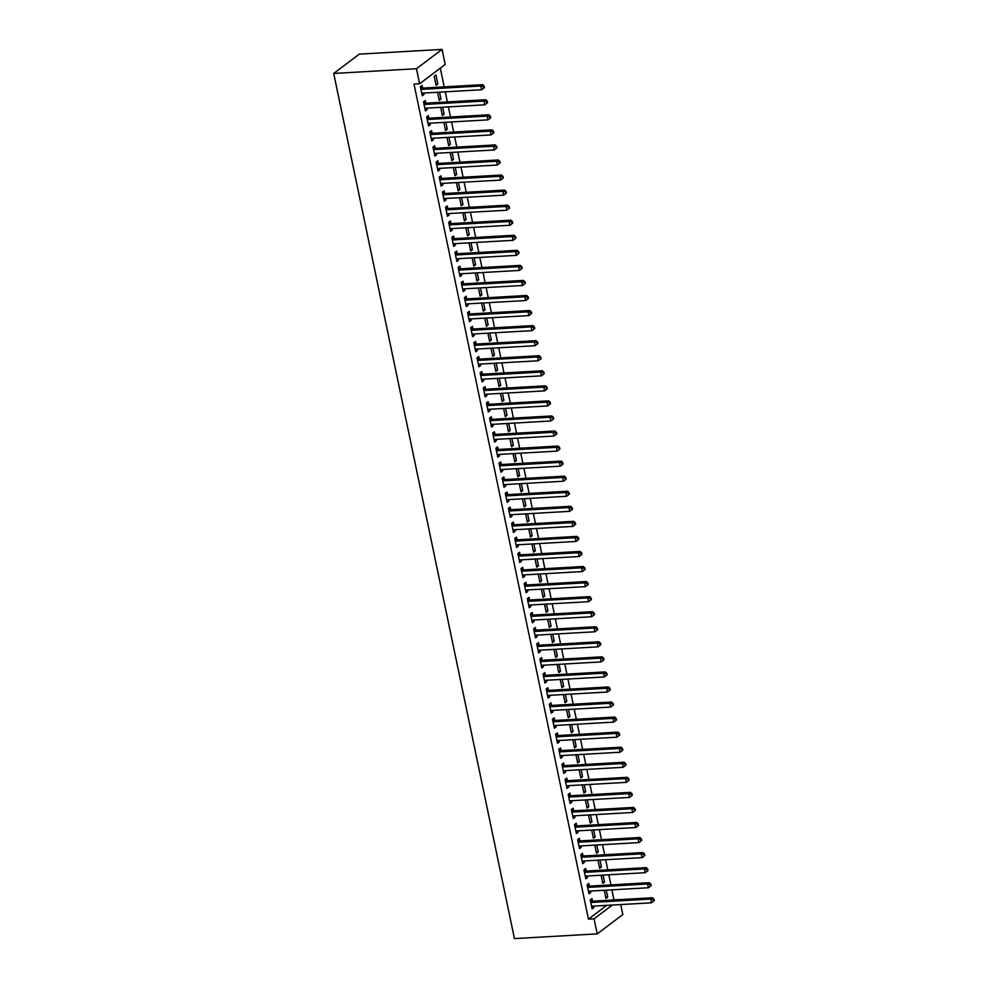 <?xml version="1.0" encoding="UTF-8"?>
<svg xmlns="http://www.w3.org/2000/svg" width="988" height="988" viewBox="0 0 988 988"><rect width="100%" height="100%" fill="white"/><g stroke="black" fill="none" stroke-linecap="round" stroke-linejoin="round"><path stroke-width="1.48" d="M613.881 899.945L611.967 889.842M610.93 884.878L608.83 874.775M607.793 869.823L605.681 859.721M604.644 854.768L602.532 844.666M601.494 839.714L599.383 829.611M598.358 824.659L596.246 814.557M595.208 809.604L593.096 799.502M592.059 794.537L589.947 784.435M588.922 779.483L586.81 769.38M585.773 764.428L583.661 754.326M582.624 749.373L580.512 739.271M579.474 734.319L577.375 724.216M576.337 719.264L574.226 709.162M573.188 704.197L571.076 694.095M570.039 689.142L567.927 679.04M566.902 674.088L564.79 663.985M563.753 659.033L561.641 648.931M560.604 643.978L558.492 633.876M557.467 628.924L555.355 618.821M554.317 613.857L552.206 603.754M551.168 598.802L549.056 588.7M548.019 583.747L545.919 573.645M544.882 568.693L542.77 558.591M541.733 553.638L539.621 543.536M538.584 538.584L536.484 528.481M535.447 523.517L533.335 513.414M532.297 508.462L530.186 498.36M529.148 493.407L527.036 483.305M526.011 478.353L523.899 468.25M522.862 463.298L520.75 453.196M519.713 448.243L517.601 438.141M516.563 433.176L514.464 423.074M513.427 418.122L511.315 408.019M510.277 403.067L508.165 392.965M507.128 388.012L505.029 377.91M503.991 372.958L501.879 362.855M500.842 357.903L498.73 347.801M497.693 342.836L495.581 332.734M494.556 327.781L492.444 317.679M491.406 312.727L489.295 302.624M488.257 297.672L486.145 287.57M485.12 282.617L483.009 272.515M481.971 267.563L479.859 257.46M478.822 252.496L476.71 242.393M475.673 237.441L473.573 227.339M472.536 222.386L470.424 212.284M469.386 207.332L467.275 197.23M466.237 192.277L464.125 182.175M463.1 177.223L460.988 167.12M459.951 162.156L457.839 152.053M456.802 147.101L454.69 136.999M453.665 132.046L451.553 121.944M450.516 116.992L448.404 106.889M447.366 101.937L445.255 91.835M444.217 86.882L440.315 68.16M614.054 899.821L619.686 899.623M620.723 904.576L622.811 914.555L597.209 933.87L594.072 918.815L612.301 905.057M606.694 905.379L588.453 919.136L414.009 84.091L419.616 83.77L445.218 64.455L442.068 49.4L359.299 54.13L333.697 73.445L514.439 938.6L597.209 933.87M603.088 875.109L604.545 882.074L602.816 883.383L601.112 875.22M589.33 885.915L588.811 883.482L587.082 884.779L588.971 893.819L590.701 892.51L590.404 891.065M596.801 844.999L598.246 851.965L596.517 853.262L594.813 845.111M583.031 855.806L582.525 853.36L580.796 854.669L582.685 863.71L584.414 862.4L584.106 860.956M590.503 814.878L591.96 821.843L590.231 823.152L588.527 815.001M576.745 825.684L576.239 823.251L574.51 824.56L576.387 833.588L578.116 832.291L577.819 830.846M584.217 784.768L585.674 791.734L583.933 793.043L582.241 784.88M570.447 795.575L569.94 793.142L568.211 794.438L570.101 803.479L571.83 802.17L571.533 800.725M577.918 754.659L579.376 761.625L577.647 762.921L575.942 754.77M564.16 765.465L563.654 763.02L561.925 764.329L563.815 773.369L565.544 772.06L565.235 770.615M571.632 724.537L573.089 731.503L571.36 732.812L569.656 724.661M557.874 735.344L557.356 732.911L555.626 734.22L557.516 743.248L559.245 741.951L558.949 740.506M565.346 694.428L566.791 701.394L565.062 702.703L563.358 694.539M551.576 705.234L551.069 702.801L549.34 704.098L551.23 713.138L552.959 711.829L552.65 710.384M559.047 664.319L560.505 671.284L558.776 672.581L557.071 664.43M545.29 675.125L544.783 672.68L543.054 673.989L544.931 683.029L546.66 681.72L546.364 680.275M552.761 634.197L554.219 641.163L552.49 642.472L550.785 634.321M539.003 645.003L538.485 642.571L536.756 643.88L538.645 652.907L540.374 651.611L540.078 650.166M546.463 604.088L547.92 611.053L546.191 612.362L544.487 604.199M532.705 614.894L532.199 612.461L530.47 613.758L532.359 622.798L534.088 621.489L533.779 620.044M540.177 573.979L541.634 580.944L539.905 582.241L538.201 574.09M526.419 584.785L525.9 582.34L524.171 583.649L526.061 592.689L527.79 591.38L527.493 589.935M533.891 543.857L535.335 550.822L533.606 552.131L531.902 543.98M520.12 554.663L519.614 552.23L517.885 553.539L519.774 562.567L521.503 561.27L521.207 559.826M527.592 513.748L529.049 520.713L527.32 522.022L525.616 513.859M513.834 524.554L513.328 522.121L511.599 523.418L513.476 532.458L515.217 531.149L514.909 529.704M521.306 483.638L522.763 490.604L521.034 491.901L519.33 483.75M507.548 494.445L507.029 491.999L505.3 493.308L507.19 502.349L508.919 501.04L508.622 499.595M515.007 453.517L516.465 460.482L514.736 461.791L513.031 453.64M501.249 464.323L500.743 461.89L499.014 463.199L500.904 472.227L502.633 470.93L502.324 469.485M508.721 423.407L510.179 430.373L508.45 431.682L506.745 423.519M494.963 434.214L494.457 431.781L492.716 433.077L494.605 442.118L496.334 440.809L496.038 439.364M502.435 393.298L503.88 400.264L502.151 401.56L500.447 393.409M488.665 404.104L488.158 401.659L486.429 402.968L488.319 412.008L490.048 410.699L489.752 409.254M496.137 363.176L497.594 370.142L495.865 371.451L494.161 363.3M482.379 373.983L481.872 371.55L480.143 372.859L482.021 381.887L483.762 380.59L483.453 379.145M489.85 333.067L491.308 340.033L489.579 341.342L487.874 333.178M476.093 343.873L475.574 341.44L473.845 342.737L475.734 351.777L477.463 350.468L477.167 349.023M483.552 302.958L485.009 309.923L483.28 311.22L481.576 303.069M469.794 313.764L469.288 311.319L467.559 312.628L469.448 321.668L471.177 320.359L470.868 318.914M477.266 272.836L478.723 279.802L476.994 281.111L475.29 272.96M463.508 283.642L463.002 281.209L461.26 282.519L463.15 291.546L464.879 290.25L464.582 288.805M470.98 242.727L472.425 249.692L470.696 251.001L468.991 242.838M457.209 253.533L456.703 251.1L454.974 252.397L456.864 261.437L458.593 260.128L458.296 258.683M464.681 212.618L466.138 219.583L464.409 220.88L462.705 212.729M450.923 223.424L450.417 220.979L448.688 222.288L450.577 231.328L452.306 230.019L451.998 228.574M458.395 182.496L459.852 189.461L458.123 190.77L456.419 182.619M444.637 193.302L444.118 190.869L442.389 192.178L444.279 201.206L446.008 199.909L445.712 198.465M452.096 152.387L453.554 159.352L451.825 160.661L450.12 152.498M438.339 163.193L437.832 160.76L436.103 162.057L437.993 171.097L439.722 169.788L439.413 168.343M445.81 122.277L447.268 129.243L445.539 130.54L443.834 122.389M432.052 133.084L431.546 130.638L429.817 131.947L431.694 140.988L433.423 139.679L433.127 138.234M439.524 92.156L440.969 99.121L439.24 100.43L437.536 92.279M425.754 102.974L425.248 100.529L423.519 101.838L425.408 110.866L427.137 109.569L426.841 108.124M422.617 87.907L422.098 85.474L420.369 86.783L422.259 95.811L423.988 94.502L423.691 93.07M435.943 75.039L434.214 76.335L436.103 85.376L437.832 84.066L435.943 75.039M428.903 118.029L428.397 115.584L426.668 116.893L428.557 125.921L430.286 124.624L429.978 123.179M442.661 107.223L444.118 114.188L442.389 115.485L440.685 107.334M435.202 148.138L434.683 145.705L432.954 147.002L434.844 156.042L436.573 154.733L436.276 153.288M448.96 137.332L450.417 144.297L448.688 145.607L446.984 137.443M441.488 178.248L440.981 175.815L439.252 177.124L441.13 186.152L442.859 184.842L442.562 183.41M455.246 167.441L456.703 174.407L454.974 175.716L453.27 167.552M447.774 208.369L447.268 205.924L445.539 207.233L447.428 216.261L449.157 214.964L448.848 213.519M461.544 197.563L462.989 204.528L461.26 205.825L459.556 197.674M454.072 238.479L453.554 236.046L451.825 237.342L453.714 246.383L455.443 245.073L455.147 243.628M467.83 227.672L469.288 234.638L467.559 235.947L465.854 227.783M460.359 268.588L459.852 266.155L458.123 267.464L460.013 276.492L461.742 275.183L461.433 273.75M474.117 257.782L475.574 264.747L473.845 266.056L472.141 257.893M466.645 298.709L466.138 296.264L464.409 297.573L466.299 306.601L468.028 305.304L467.732 303.859M480.415 287.903L481.872 294.869L480.131 296.165L478.427 288.014M472.943 328.819L472.437 326.386L470.708 327.683L472.585 336.723L474.314 335.414L474.018 333.969M486.701 318.013L488.158 324.978L486.429 326.287L484.725 318.124M479.229 358.928L478.723 356.495L476.994 357.804L478.884 366.832L480.613 365.523L480.304 364.09M493 348.122L494.445 355.087L492.716 356.396L491.011 348.233M485.528 389.05L485.009 386.604L483.28 387.914L485.17 396.941L486.899 395.645L486.602 394.2M499.286 378.243L500.743 385.209L499.014 386.506L497.31 378.355M491.814 419.159L491.308 416.726L489.579 418.023L491.468 427.063L493.197 425.754L492.889 424.309M505.572 408.353L507.029 415.318L505.3 416.627L503.596 408.464M498.1 449.268L497.594 446.835L495.865 448.144L497.754 457.172L499.483 455.863L499.187 454.431M511.87 438.462L513.328 445.427L511.586 446.737L509.882 438.573M504.399 479.39L503.892 476.945L502.163 478.254L504.041 487.282L505.77 485.985L505.473 484.54M518.157 468.584L519.614 475.549L517.885 476.846L516.181 468.695M510.685 509.499L510.179 507.066L508.45 508.363L510.339 517.403L512.068 516.094L511.759 514.649M524.443 498.693L525.9 505.658L524.171 506.968L522.467 498.804M516.983 539.609L516.465 537.176L514.736 538.485L516.625 547.513L518.354 546.203L518.058 544.771M530.741 528.802L532.199 535.768L530.47 537.077L528.765 528.913M523.269 569.73L522.763 567.285L521.034 568.594L522.924 577.622L524.653 576.325L524.344 574.88M537.027 558.924L538.485 565.889L536.756 567.186L535.051 559.035M529.556 599.84L529.049 597.407L527.32 598.703L529.21 607.744L530.939 606.434L530.642 604.989M543.326 589.033L544.771 595.999L543.042 597.308L541.338 589.144M535.854 629.949L535.348 627.516L533.619 628.825L535.496 637.853L537.225 636.544L536.929 635.111M549.612 619.143L551.069 626.108L549.34 627.417L547.636 619.254M542.14 660.07L541.634 657.625L539.905 658.934L541.795 667.962L543.524 666.665L543.215 665.22M555.898 649.264L557.356 656.23L555.626 657.526L553.922 649.375M548.439 690.18L547.92 687.747L546.191 689.044L548.081 698.084L549.81 696.775L549.513 695.33M562.197 679.374L563.654 686.339L561.925 687.648L560.221 679.485M554.725 720.289L554.219 717.856L552.49 719.165L554.379 728.193L556.108 726.884L555.799 725.451M568.483 709.483L569.94 716.448L568.211 717.757L566.507 709.594M561.011 750.411L560.505 747.965L558.776 749.275L560.665 758.302L562.394 757.006L562.098 755.561M574.781 739.604L576.226 746.57L574.497 747.867L572.793 739.716M567.31 780.52L566.803 778.087L565.062 779.384L566.951 788.424L568.68 787.115L568.384 785.67M581.067 769.714L582.525 776.679L580.796 777.988L579.091 769.825M573.596 810.629L573.089 808.196L571.36 809.505L573.25 818.533L574.979 817.224L574.67 815.792M587.354 799.823L588.811 806.788L587.082 808.098L585.378 799.934M579.894 840.751L579.376 838.306L577.647 839.615L579.536 848.643L581.265 847.346L580.969 845.901M593.652 829.945L595.109 836.91L593.38 838.207L591.676 830.056M586.18 870.86L585.674 868.427L583.945 869.724L585.822 878.764L587.564 877.455L587.255 876.01M599.938 860.054L601.396 867.019L599.667 868.329L597.962 860.165M592.467 900.97L591.96 898.537L590.231 899.846L592.121 908.874L593.85 907.564L593.553 906.132M606.237 890.163L607.682 897.129L605.953 898.438L604.248 890.274M588.453 919.136L594.072 918.815M419.616 83.77L416.467 68.715L333.697 73.445M442.068 49.4L416.467 68.715M422.012 94.626L423.988 94.502M435.856 84.178L437.832 84.066M425.161 109.68L427.137 109.569M438.993 99.245L440.969 99.121M428.298 124.735L430.286 124.624M442.142 114.299L444.118 114.188M431.447 139.79L433.423 139.679M445.292 129.354L447.268 129.243M434.596 154.844L436.573 154.733M448.429 144.409L450.417 144.297M437.746 169.899L439.722 169.788M451.578 159.463L453.554 159.352M440.883 184.966L442.859 184.842M454.727 174.518L456.703 174.407M444.032 200.021L446.008 199.909M457.864 189.585L459.852 189.461M447.181 215.075L449.157 214.964M461.013 204.639L462.989 204.528M450.318 230.13L452.306 230.019M464.162 219.694L466.138 219.583M453.467 245.185L455.443 245.073M467.312 234.749L469.288 234.638M456.617 260.239L458.593 260.128M470.449 249.803L472.425 249.692M459.753 275.306L461.742 275.183M473.598 264.858L475.574 264.747M462.903 290.361L464.879 290.25M476.747 279.925L478.723 279.802M466.052 305.416L468.028 305.304M479.884 294.98L481.872 294.869M469.201 320.47L471.177 320.359M483.033 310.034L485.009 309.923M472.338 335.525L474.314 335.414M486.182 325.089L488.158 324.978M475.487 350.579L477.463 350.468M489.319 340.144L491.308 340.033M478.637 365.646L480.613 365.523M492.469 355.198L494.445 355.087M481.774 380.701L483.762 380.59M495.618 370.265L497.594 370.142M484.923 395.756L486.899 395.645M498.767 385.32L500.743 385.209M488.072 410.81L490.048 410.699M501.904 400.375L503.88 400.264M491.209 425.865L493.197 425.754M505.053 415.429L507.029 415.318M494.358 440.92L496.334 440.809M508.203 430.484L510.179 430.373M497.507 455.987L499.483 455.863M511.339 445.539L513.328 445.427M500.657 471.041L502.633 470.93M514.489 460.606L516.465 460.482M503.794 486.096L505.77 485.985M517.638 475.66L519.614 475.549M506.943 501.151L508.919 501.04M520.775 490.715L522.763 490.604M510.092 516.205L512.068 516.094M523.924 505.77L525.9 505.658M513.229 531.26L515.217 531.149M527.073 520.824L529.049 520.713M516.378 546.327L518.354 546.203M530.21 535.879L532.199 535.768M519.527 561.382L521.503 561.27M533.359 550.946L535.335 550.822M522.664 576.436L524.653 576.325M536.509 566.001L538.485 565.889M525.814 591.491L527.79 591.38M539.658 581.055L541.634 580.944M528.963 606.546L530.939 606.434M542.795 596.11L544.771 595.999M532.1 621.6L534.088 621.489M545.944 611.164L547.92 611.053M535.249 636.667L537.225 636.544M549.093 626.219L551.069 626.108M538.398 651.722L540.374 651.611M552.23 641.286L554.219 641.163M541.548 666.777L543.524 666.665M555.38 656.341L557.356 656.23M544.684 681.831L546.66 681.72M558.529 671.395L560.505 671.284M547.834 696.886L549.81 696.775M561.666 686.45L563.654 686.339M550.983 711.94L552.959 711.829M564.815 701.505L566.791 701.394M554.12 727.007L556.108 726.884M567.964 716.559L569.94 716.448M557.269 742.062L559.245 741.951M571.113 731.626L573.089 731.503M560.418 757.117L562.394 757.006M574.25 746.681L576.226 746.57M563.555 772.171L565.544 772.06M577.4 761.736L579.376 761.625M566.704 787.226L568.68 787.115M580.549 776.79L582.525 776.679M569.854 802.281L571.83 802.17M583.686 791.845L585.674 791.734M573.003 817.348L574.979 817.224M586.835 806.9L588.811 806.788M576.14 832.402L578.116 832.291M589.984 821.967L591.96 821.843M579.289 847.457L581.265 847.346M593.121 837.021L595.109 836.91M582.438 862.512L584.414 862.4M596.27 852.076L598.246 851.965M585.575 877.566L587.564 877.455M599.42 867.131L601.396 867.019M588.725 892.621L590.701 892.51M602.569 882.185L604.545 882.074M591.874 907.688L593.85 907.564M605.706 897.24L607.682 897.129M484.441 87.611L484.132 86.104L483.441 86.623L483.75 88.13L484.441 87.611L481.65 89.747L422.444 93.131A1.593 1.334 -127 0 0 421.938 93.28L421.753 93.378M483.75 88.13L481.65 89.747L480.86 85.993L482.589 84.684L423.383 88.068A1.593 1.334 -127 0 1 422.839 87.994L420.456 87.166M420.888 89.216L421.11 89.291A1.593 1.334 -127 0 0 421.654 89.377L480.86 85.993L483.441 86.623M484.132 86.104L482.589 84.684M487.59 102.666L487.269 101.159L486.578 101.678L486.899 103.184L487.59 102.666L484.787 104.814L425.581 108.198A1.593 1.334 -127 0 0 425.087 108.334L424.902 108.433M486.899 103.184L484.787 104.814L484.009 101.048L485.738 99.739L426.532 103.123A1.593 1.334 -127 0 1 425.989 103.048L423.605 102.221M424.025 104.271L424.26 104.345A1.593 1.334 -127 0 0 424.803 104.432L484.009 101.048L486.578 101.678M487.269 101.159L485.738 99.739M490.74 117.72L490.419 116.213L489.727 116.732L490.048 118.239L490.74 117.72L487.936 119.869L428.73 123.253A1.593 1.334 -127 0 0 428.236 123.389L428.039 123.488M490.048 118.239L487.936 119.869L487.146 116.102L488.875 114.793L429.681 118.177A1.593 1.334 -127 0 1 429.125 118.103L426.742 117.288M427.174 119.326L427.396 119.412A1.593 1.334 -127 0 0 427.94 119.486L487.146 116.102L489.727 116.732M490.419 116.213L488.875 114.793M493.877 132.775L493.568 131.268L492.876 131.787L493.185 133.294L493.877 132.775L491.085 134.924L431.88 138.308A1.593 1.334 -127 0 0 431.373 138.444L431.188 138.542M493.185 133.294L491.085 134.924L490.295 131.157L492.024 129.848L432.818 133.232A1.593 1.334 -127 0 1 432.275 133.158L429.891 132.343M430.323 134.38L430.546 134.467A1.593 1.334 -127 0 0 431.089 134.541L490.295 131.157L492.876 131.787M493.568 131.268L492.024 129.848M497.026 147.83L496.705 146.323L496.334 148.361L497.026 147.83L494.222 149.978L435.029 153.362A1.593 1.334 -127 0 0 434.522 153.498L434.337 153.597M496.334 148.361L494.222 149.978L493.444 146.212L495.173 144.915L435.967 148.299A1.593 1.334 -127 0 1 435.424 148.212L433.04 147.397M433.46 149.447L433.695 149.521A1.593 1.334 -127 0 0 434.238 149.596L493.444 146.212L496.013 146.854M496.705 146.323L495.173 144.915M500.175 162.884L499.854 161.39L499.162 161.909L499.483 163.415L500.175 162.884L497.372 165.033L438.166 168.417A1.593 1.334 -127 0 0 437.672 168.553L437.486 168.664M499.483 163.415L497.372 165.033L496.581 161.266L498.31 159.97L439.117 163.353A1.593 1.334 -127 0 1 438.561 163.267L436.19 162.452M436.61 164.502L436.832 164.576A1.593 1.334 -127 0 0 437.388 164.65L496.581 161.266L499.162 161.909M499.854 161.39L498.31 159.97M503.312 177.951L503.003 176.444L502.312 176.963L502.62 178.47L503.312 177.951L500.521 180.088L441.315 183.472A1.593 1.334 -127 0 0 440.809 183.62L440.623 183.719M502.62 178.47L500.521 180.088L499.73 176.333L501.459 175.024L442.254 178.408A1.593 1.334 -127 0 1 441.71 178.334L439.327 177.507M439.759 179.557L439.981 179.631A1.593 1.334 -127 0 0 440.525 179.717L499.73 176.333L502.312 176.963M503.003 176.444L501.459 175.024M506.461 193.006L506.152 191.499L505.461 192.018L505.77 193.524L506.461 193.006L503.658 195.155L444.464 198.539A1.593 1.334 -127 0 0 443.958 198.674L443.773 198.773M505.77 193.524L503.658 195.155L502.88 191.388L504.609 190.079L445.403 193.463A1.593 1.334 -127 0 1 444.859 193.389L442.476 192.561M442.908 194.611L443.13 194.685A1.593 1.334 -127 0 0 443.674 194.772L502.88 191.388L505.461 192.018M506.152 191.499L504.609 190.079M509.61 208.06L509.289 206.554L508.598 207.072L508.919 208.579L509.61 208.06L506.807 210.209L447.601 213.593A1.593 1.334 -127 0 0 447.107 213.729L446.922 213.828M508.919 208.579L506.807 210.209L506.017 206.443L507.758 205.133L448.552 208.517A1.593 1.334 -127 0 1 447.996 208.443L445.625 207.628M446.045 209.666L446.267 209.752A1.593 1.334 -127 0 0 446.823 209.827L506.017 206.443L508.598 207.072M509.289 206.554L507.758 205.133M512.747 223.115L512.439 221.608L511.747 222.127L512.056 223.634L512.747 223.115L509.956 225.264L450.75 228.648A1.593 1.334 -127 0 0 450.244 228.784L450.059 228.883M512.056 223.634L509.956 225.264L509.166 221.497L510.895 220.188L451.689 223.572A1.593 1.334 -127 0 1 451.146 223.498L448.762 222.683M449.194 224.721L449.416 224.807A1.593 1.334 -127 0 0 449.96 224.881L509.166 221.497L511.747 222.127M512.439 221.608L510.895 220.188M515.897 238.17L515.588 236.663L514.896 237.194L515.205 238.701L515.897 238.17L513.105 240.319L453.9 243.703A1.593 1.334 -127 0 0 453.393 243.838L453.208 243.937M515.205 238.701L513.105 240.319L512.315 236.552L514.044 235.255L454.838 238.639A1.593 1.334 -127 0 1 454.295 238.553L451.911 237.738M452.343 239.788L452.566 239.862A1.593 1.334 -127 0 0 453.109 239.936L512.315 236.552L514.896 237.194M515.588 236.663L514.044 235.255M519.046 253.224L518.725 251.73L518.033 252.249L518.354 253.755L519.046 253.224L516.242 255.373L457.036 258.757A1.593 1.334 -127 0 0 456.542 258.893L456.357 259.004M518.354 253.755L516.242 255.373L515.464 251.607L517.193 250.31L457.987 253.694A1.593 1.334 -127 0 1 457.444 253.607L455.06 252.792M455.48 254.842L455.703 254.916A1.593 1.334 -127 0 0 456.258 254.99L515.464 251.607L518.033 252.249M518.725 251.73L517.193 250.31M522.195 268.291L521.874 266.785L521.182 267.303L521.503 268.81L522.195 268.291L519.392 270.428L460.186 273.812A1.593 1.334 -127 0 0 459.692 273.96L459.494 274.059M521.503 268.81L519.392 270.428L518.601 266.674L520.33 265.364L461.137 268.748A1.593 1.334 -127 0 1 460.581 268.674L458.197 267.847M458.63 269.897L458.852 269.971A1.593 1.334 -127 0 0 459.395 270.057L518.601 266.674L521.182 267.303M521.874 266.785L520.33 265.364M525.332 283.346L525.023 281.839L524.332 282.358L524.64 283.865L525.332 283.346L522.541 285.495L463.335 288.879A1.593 1.334 -127 0 0 462.829 289.015L462.643 289.113M524.64 283.865L522.541 285.495L521.75 281.728L523.479 280.419L464.274 283.803A1.593 1.334 -127 0 1 463.73 283.729L461.347 282.901M461.779 284.952L462.001 285.026A1.593 1.334 -127 0 0 462.545 285.112L521.75 281.728L524.332 282.358M525.023 281.839L523.479 280.419M528.481 298.401L528.16 296.894L527.469 297.413L527.79 298.919L528.481 298.401L525.678 300.55L466.484 303.934A1.593 1.334 -127 0 0 465.978 304.069L465.793 304.168M527.79 298.919L525.678 300.55L524.9 296.783L526.629 295.474L467.423 298.858A1.593 1.334 -127 0 1 466.879 298.784L464.496 297.968M464.916 300.006L465.15 300.093A1.593 1.334 -127 0 0 465.694 300.167L524.9 296.783L527.469 297.413M528.16 296.894L526.629 295.474M531.63 313.455L531.309 311.949L530.618 312.467L530.939 313.974L531.63 313.455L528.827 315.604L469.621 318.988A1.593 1.334 -127 0 0 469.127 319.124L468.93 319.223M530.939 313.974L528.827 315.604L528.037 311.838L529.766 310.528L470.572 313.912A1.593 1.334 -127 0 1 470.016 313.838L467.645 313.023M468.065 315.061L468.287 315.147A1.593 1.334 -127 0 0 468.843 315.221L528.037 311.838L530.618 312.467M531.309 311.949L529.766 310.528M534.767 328.51L534.459 327.003L533.767 327.534L534.076 329.041L534.767 328.51L531.976 330.659L472.77 334.043A1.593 1.334 -127 0 0 472.264 334.179L472.079 334.277M534.076 329.041L531.976 330.659L531.186 326.892L532.915 325.595L473.709 328.979A1.593 1.334 -127 0 1 473.166 328.893L470.782 328.078M471.214 330.128L471.437 330.202A1.593 1.334 -127 0 0 471.98 330.276L531.186 326.892L533.767 327.534M534.459 327.003L532.915 325.595M537.917 343.565L537.608 342.07L536.916 342.589L537.225 344.096L537.917 343.565L535.113 345.714L475.92 349.097A1.593 1.334 -127 0 0 475.413 349.233L475.228 349.344M537.225 344.096L535.113 345.714L534.335 341.947L536.064 340.65L476.858 344.034A1.593 1.334 -127 0 1 476.315 343.948L473.931 343.132M474.364 345.183L474.586 345.257A1.593 1.334 -127 0 0 475.129 345.331L534.335 341.947L536.916 342.589M537.608 342.07L536.064 340.65M541.066 358.632L540.745 357.125L540.053 357.644L540.374 359.15L541.066 358.632L538.262 360.768L479.057 364.152A1.593 1.334 -127 0 0 478.563 364.3L478.377 364.399M540.374 359.15L538.262 360.768L537.472 357.014L539.201 355.705L480.007 359.089A1.593 1.334 -127 0 1 479.452 359.014L477.081 358.187M477.5 360.237L477.723 360.311A1.593 1.334 -127 0 0 478.278 360.398L537.472 357.014L540.053 357.644M540.745 357.125L539.201 355.705M544.203 373.686L543.894 372.18L543.202 372.698L543.511 374.205L544.203 373.686L541.412 375.835L482.206 379.219A1.593 1.334 -127 0 0 481.699 379.355L481.514 379.454M543.511 374.205L541.412 375.835L540.621 372.068L542.35 370.759L483.144 374.143A1.593 1.334 -127 0 1 482.601 374.069L480.217 373.242M480.65 375.292L480.872 375.366A1.593 1.334 -127 0 0 481.415 375.452L540.621 372.068L543.202 372.698M543.894 372.18L542.35 370.759M547.352 388.741L547.043 387.234L546.352 387.753L546.66 389.26L547.352 388.741L544.561 390.89L485.355 394.274A1.593 1.334 -127 0 0 484.849 394.41L484.663 394.508M546.66 389.26L544.561 390.89L543.771 387.123L545.5 385.814L486.294 389.198A1.593 1.334 -127 0 1 485.75 389.124L483.367 388.309M483.799 390.346L484.021 390.433A1.593 1.334 -127 0 0 484.565 390.507L543.771 387.123L546.352 387.753M547.043 387.234L545.5 385.814M550.501 403.796L550.18 402.289L549.489 402.808L549.81 404.314L550.501 403.796L547.698 405.945L488.492 409.328A1.593 1.334 -127 0 0 487.998 409.464L487.813 409.563M549.81 404.314L547.698 405.945L546.92 402.178L548.649 400.869L489.443 404.253A1.593 1.334 -127 0 1 488.899 404.178L486.516 403.363M486.936 405.401L487.158 405.488A1.593 1.334 -127 0 0 487.714 405.562L546.92 402.178L549.489 402.808M550.18 402.289L548.649 400.869M553.651 418.85L553.329 417.344L552.947 419.381L553.651 418.85L550.847 420.999L491.641 424.383A1.593 1.334 -127 0 0 491.147 424.519L490.95 424.618M552.947 419.381L550.847 420.999L550.057 417.232L551.786 415.936L492.58 419.32A1.593 1.334 -127 0 1 492.036 419.233L489.653 418.418M490.085 420.468L490.307 420.542A1.593 1.334 -127 0 0 490.851 420.616L550.057 417.232L552.638 417.875M553.329 417.344L551.786 415.936M556.787 433.905L556.479 432.411L555.787 432.929L556.096 434.436L556.787 433.905L553.996 436.054L494.79 439.438A1.593 1.334 -127 0 0 494.284 439.574L494.099 439.685M556.096 434.436L553.996 436.054L553.206 432.287L554.935 430.99L495.729 434.374A1.593 1.334 -127 0 1 495.186 434.288L492.802 433.473M493.234 435.523L493.457 435.597A1.593 1.334 -127 0 0 494 435.671L553.206 432.287L555.787 432.929M556.479 432.411L554.935 430.99M559.937 448.972L559.616 447.465L558.924 447.984L559.245 449.491L559.937 448.972L557.133 451.108L497.927 454.492A1.593 1.334 -127 0 0 497.433 454.641L497.248 454.739M559.245 449.491L557.133 451.108L556.355 447.354L558.084 446.045L498.878 449.429A1.593 1.334 -127 0 1 498.335 449.355L495.951 448.527M496.371 450.577L496.606 450.651A1.593 1.334 -127 0 0 497.149 450.738L556.355 447.354L558.924 447.984M559.616 447.465L558.084 446.045M563.086 464.027L562.765 462.52L562.073 463.039L562.394 464.545L563.086 464.027L560.282 466.175L501.077 469.559A1.593 1.334 -127 0 0 500.583 469.695L500.385 469.794M562.394 464.545L560.282 466.175L559.492 462.409L561.221 461.1L502.028 464.484A1.593 1.334 -127 0 1 501.472 464.409L499.088 463.582M499.52 465.632L499.743 465.706A1.593 1.334 -127 0 0 500.299 465.793L559.492 462.409L562.073 463.039M562.765 462.52L561.221 461.1M566.223 479.081L565.914 477.575L565.222 478.093L565.531 479.6L566.223 479.081L563.432 481.23L504.226 484.614A1.593 1.334 -127 0 0 503.719 484.75L503.534 484.849M565.531 479.6L563.432 481.23L562.641 477.463L564.37 476.154L505.164 479.538A1.593 1.334 -127 0 1 504.621 479.464L502.237 478.649M502.67 480.687L502.892 480.773A1.593 1.334 -127 0 0 503.435 480.847L562.641 477.463L565.222 478.093M565.914 477.575L564.37 476.154M569.372 494.136L569.063 492.629L568.372 493.148L568.68 494.655L569.372 494.136L566.569 496.285L507.375 499.669A1.593 1.334 -127 0 0 506.869 499.805L506.683 499.903M568.68 494.655L566.569 496.285L565.791 492.518L567.52 491.209L508.314 494.593A1.593 1.334 -127 0 1 507.77 494.519L505.387 493.704M505.807 495.741L506.041 495.828A1.593 1.334 -127 0 0 506.585 495.902L565.791 492.518L568.372 493.148M569.063 492.629L567.52 491.209M572.521 509.191L572.2 507.684L571.509 508.215L571.83 509.722L572.521 509.191L569.718 511.339L510.512 514.723A1.593 1.334 -127 0 0 510.018 514.859L509.833 514.958M571.83 509.722L569.718 511.339L568.927 507.573L570.656 506.276L511.463 509.66A1.593 1.334 -127 0 1 510.907 509.573L508.536 508.758M508.956 510.808L509.178 510.882A1.593 1.334 -127 0 0 509.734 510.957L568.927 507.573L571.509 508.215M572.2 507.684L570.656 506.276M575.658 524.245L575.349 522.738L574.658 523.269L574.967 524.776L575.658 524.245L572.867 526.394L513.661 529.778A1.593 1.334 -127 0 0 513.155 529.914L512.97 530.025M574.967 524.776L572.867 526.394L572.077 522.627L573.806 521.331L514.6 524.714A1.593 1.334 -127 0 1 514.056 524.628L511.673 523.813M512.105 525.863L512.327 525.937A1.593 1.334 -127 0 0 512.871 526.011L572.077 522.627L574.658 523.269M575.349 522.738L573.806 521.331M578.807 539.312L578.499 537.805L577.807 538.324L578.116 539.831L578.807 539.312L576.004 541.449L516.81 544.833A1.593 1.334 -127 0 0 516.304 544.981L516.119 545.08M578.116 539.831L576.004 541.449L575.226 537.694L576.955 536.385L517.749 539.769A1.593 1.334 -127 0 1 517.206 539.695L514.822 538.868M515.254 540.918L515.477 540.992A1.593 1.334 -127 0 0 516.02 541.078L575.226 537.694L577.807 538.324M578.499 537.805L576.955 536.385M581.957 554.367L581.636 552.86L580.944 553.379L581.265 554.886L581.957 554.367L579.153 556.516L519.947 559.9A1.593 1.334 -127 0 0 519.453 560.035L519.268 560.134M581.265 554.886L579.153 556.516L578.363 552.749L580.104 551.44L520.898 554.824A1.593 1.334 -127 0 1 520.343 554.75L517.971 553.922M518.391 555.972L518.614 556.046A1.593 1.334 -127 0 0 519.169 556.133L578.363 552.749L580.944 553.379M581.636 552.86L580.104 551.44M585.094 569.421L584.785 567.915L584.093 568.433L584.402 569.94L585.094 569.421L582.303 571.57L523.097 574.954A1.593 1.334 -127 0 0 522.59 575.09L522.405 575.189M584.402 569.94L582.303 571.57L581.512 567.804L583.241 566.495L524.035 569.878A1.593 1.334 -127 0 1 523.492 569.804L521.108 568.989M521.541 571.027L521.763 571.113A1.593 1.334 -127 0 0 522.306 571.188L581.512 567.804L584.093 568.433M584.785 567.915L583.241 566.495M588.243 584.476L587.934 582.969L587.243 583.488L587.551 584.995L588.243 584.476L585.452 586.625L526.246 590.009A1.593 1.334 -127 0 0 525.74 590.145L525.554 590.244M587.551 584.995L585.452 586.625L584.661 582.858L586.39 581.549L527.184 584.933A1.593 1.334 -127 0 1 526.641 584.859L524.258 584.044M524.69 586.082L524.912 586.168A1.593 1.334 -127 0 0 525.455 586.242L584.661 582.858L587.243 583.488M587.934 582.969L586.39 581.549M591.392 599.531L591.071 598.024L590.379 598.555L590.701 600.062L591.392 599.531L588.589 601.68L529.383 605.064A1.593 1.334 -127 0 0 528.889 605.199L528.704 605.298M590.701 600.062L588.589 601.68L587.811 597.913L589.54 596.616L530.334 600A1.593 1.334 -127 0 1 529.79 599.914L527.407 599.099M527.827 601.149L528.061 601.223A1.593 1.334 -127 0 0 528.605 601.297L587.811 597.913L590.379 598.555M591.071 598.024L589.54 596.616M594.541 614.585L594.22 613.079L593.529 613.61L593.85 615.116L594.541 614.585L591.738 616.734L532.532 620.118A1.593 1.334 -127 0 0 532.038 620.254L531.84 620.365M593.85 615.116L591.738 616.734L590.947 612.968L592.677 611.671L533.483 615.055A1.593 1.334 -127 0 1 532.927 614.968L530.544 614.153M530.976 616.203L531.198 616.277A1.593 1.334 -127 0 0 531.742 616.351L590.947 612.968L593.529 613.61M594.22 613.079L592.677 611.671M597.678 629.652L597.37 628.146L596.678 628.664L596.987 630.171L597.678 629.652L594.887 631.789L535.681 635.173A1.593 1.334 -127 0 0 535.175 635.321L534.99 635.42M596.987 630.171L594.887 631.789L594.097 628.035L595.826 626.725L536.62 630.109A1.593 1.334 -127 0 1 536.076 630.035L533.693 629.208M534.125 631.258L534.347 631.332A1.593 1.334 -127 0 0 534.891 631.418L594.097 628.035L596.678 628.664M597.37 628.146L595.826 626.725M600.828 644.707L600.519 643.2L599.815 643.719L600.136 645.226L600.828 644.707L598.024 646.856L538.831 650.24A1.593 1.334 -127 0 0 538.324 650.376L538.139 650.475M600.136 645.226L598.024 646.856L597.246 643.089L598.975 641.78L539.769 645.164A1.593 1.334 -127 0 1 539.226 645.09L536.842 644.262M537.262 646.313L537.497 646.387A1.593 1.334 -127 0 0 538.04 646.473L597.246 643.089L599.815 643.719M600.519 643.2L598.975 641.78M603.977 659.762L603.656 658.255L602.964 658.774L603.285 660.28L603.977 659.762L601.173 661.911L541.967 665.295A1.593 1.334 -127 0 0 541.473 665.43L541.288 665.529M603.285 660.28L601.173 661.911L600.383 658.144L602.112 656.835L542.918 660.219A1.593 1.334 -127 0 1 542.363 660.145L539.991 659.329M540.411 661.367L540.634 661.454A1.593 1.334 -127 0 0 541.189 661.528L600.383 658.144L602.964 658.774M603.656 658.255L602.112 656.835M607.114 674.816L606.805 673.31L606.113 673.828L606.422 675.335L607.114 674.816L604.323 676.965L545.117 680.349A1.593 1.334 -127 0 0 544.61 680.485L544.425 680.584M606.422 675.335L604.323 676.965L603.532 673.199L605.261 671.889L546.055 675.273A1.593 1.334 -127 0 1 545.512 675.199L543.128 674.384M543.561 676.422L543.783 676.508A1.593 1.334 -127 0 0 544.326 676.582L603.532 673.199L606.113 673.828M606.805 673.31L605.261 671.889M610.263 689.871L609.954 688.364L609.263 688.895L609.571 690.402L610.263 689.871L607.459 692.02L548.266 695.404A1.593 1.334 -127 0 0 547.76 695.54L547.574 695.638M609.571 690.402L607.459 692.02L606.681 688.253L608.41 686.956L549.205 690.34A1.593 1.334 -127 0 1 548.661 690.254L546.278 689.439M546.71 691.489L546.932 691.563A1.593 1.334 -127 0 0 547.476 691.637L606.681 688.253L609.263 688.895M609.954 688.364L608.41 686.956M613.412 704.926L613.091 703.419L612.721 705.457L613.412 704.926L610.609 707.075L551.403 710.458A1.593 1.334 -127 0 0 550.909 710.594L550.724 710.705M612.721 705.457L610.609 707.075L609.818 703.308L611.56 702.011L552.354 705.395A1.593 1.334 -127 0 1 551.798 705.309L549.427 704.493M549.847 706.544L550.069 706.618A1.593 1.334 -127 0 0 550.625 706.692L609.818 703.308L612.399 703.95M613.091 703.419L611.56 702.011M616.549 719.993L616.24 718.486L615.549 719.005L615.857 720.511L616.549 719.993L613.758 722.129L554.552 725.513A1.593 1.334 -127 0 0 554.046 725.661L553.86 725.76M615.857 720.511L613.758 722.129L612.968 718.375L614.697 717.066L555.491 720.45A1.593 1.334 -127 0 1 554.947 720.375L552.564 719.548M552.996 721.598L553.218 721.672A1.593 1.334 -127 0 0 553.762 721.759L612.968 718.375L615.549 719.005M616.24 718.486L614.697 717.066M619.698 735.047L619.39 733.541L618.698 734.059L619.007 735.566L619.698 735.047L616.907 737.196L557.701 740.58A1.593 1.334 -127 0 0 557.195 740.716L557.01 740.815M619.007 735.566L616.907 737.196L616.117 733.429L617.846 732.12L558.64 735.504A1.593 1.334 -127 0 1 558.096 735.43L555.713 734.603M556.145 736.653L556.368 736.727A1.593 1.334 -127 0 0 556.911 736.813L616.117 733.429L618.698 734.059M619.39 733.541L617.846 732.12M622.848 750.102L622.526 748.595L621.835 749.114L622.156 750.621L622.848 750.102L620.044 752.251L560.838 755.635A1.593 1.334 -127 0 0 560.344 755.771L560.159 755.869M622.156 750.621L620.044 752.251L619.266 748.484L620.995 747.175L561.789 750.559A1.593 1.334 -127 0 1 561.246 750.485L558.862 749.67M559.282 751.707L559.504 751.794A1.593 1.334 -127 0 0 560.06 751.868L619.266 748.484L621.835 749.114M622.526 748.595L620.995 747.175M625.997 765.157L625.676 763.65L624.984 764.169L625.305 765.675L625.997 765.157L623.193 767.306L563.987 770.689A1.593 1.334 -127 0 0 563.493 770.825L563.296 770.924M625.305 765.675L623.193 767.306L622.403 763.539L624.132 762.23L564.938 765.614A1.593 1.334 -127 0 1 564.383 765.539L561.999 764.724M562.431 766.762L562.654 766.849A1.593 1.334 -127 0 0 563.197 766.923L622.403 763.539L624.984 764.169M625.676 763.65L624.132 762.23M629.134 780.211L628.825 778.705L628.133 779.236L628.442 780.73L629.134 780.211L626.343 782.36L567.137 785.744A1.593 1.334 -127 0 0 566.63 785.88L566.445 785.979M628.442 780.73L626.343 782.36L625.552 778.593L627.281 777.297L568.075 780.681A1.593 1.334 -127 0 1 567.532 780.594L565.148 779.779M565.581 781.829L565.803 781.903A1.593 1.334 -127 0 0 566.346 781.977L625.552 778.593L628.133 779.236M628.825 778.705L627.281 777.297M632.283 795.266L631.962 793.759L631.27 794.29L631.591 795.797L632.283 795.266L629.48 797.415L570.286 800.799A1.593 1.334 -127 0 0 569.78 800.935L569.594 801.046M631.591 795.797L629.48 797.415L628.701 793.648L630.43 792.351L571.225 795.735A1.593 1.334 -127 0 1 570.681 795.649L568.298 794.834M568.718 796.884L568.952 796.958A1.593 1.334 -127 0 0 569.496 797.032L628.701 793.648L631.27 794.29M631.962 793.759L630.43 792.351M635.432 810.333L635.111 808.826L634.42 809.345L634.741 810.852L635.432 810.333L632.629 812.469L573.423 815.853A1.593 1.334 -127 0 0 572.929 816.002L572.731 816.1M634.741 810.852L632.629 812.469L631.838 808.715L633.567 807.406L574.374 810.79A1.593 1.334 -127 0 1 573.818 810.716L571.447 809.888M571.867 811.938L572.089 812.013A1.593 1.334 -127 0 0 572.645 812.099L631.838 808.715L634.42 809.345M635.111 808.826L633.567 807.406M638.569 825.388L638.26 823.881L637.569 824.4L637.878 825.906L638.569 825.388L635.778 827.536L576.572 830.92A1.593 1.334 -127 0 0 576.066 831.056L575.881 831.155M637.878 825.906L635.778 827.536L634.988 823.77L636.717 822.461L577.511 825.845A1.593 1.334 -127 0 1 576.967 825.77L574.584 824.943M575.016 826.993L575.238 827.067A1.593 1.334 -127 0 0 575.782 827.154L634.988 823.77L637.569 824.4M638.26 823.881L636.717 822.461M641.718 840.442L641.41 838.936L640.718 839.454L641.027 840.961L641.718 840.442L638.915 842.591L579.721 845.975A1.593 1.334 -127 0 0 579.215 846.111L579.03 846.21M641.027 840.961L638.915 842.591L638.137 838.824L639.866 837.515L580.66 840.899A1.593 1.334 -127 0 1 580.117 840.825L577.733 840.01M578.165 842.048L578.388 842.134A1.593 1.334 -127 0 0 578.931 842.208L638.137 838.824L640.718 839.454M641.41 838.936L639.866 837.515M644.868 855.497L644.547 853.99L643.855 854.509L644.176 856.016L644.868 855.497L642.064 857.646L582.858 861.03A1.593 1.334 -127 0 0 582.364 861.166L582.179 861.264M644.176 856.016L642.064 857.646L641.274 853.879L643.003 852.57L583.809 855.954A1.593 1.334 -127 0 1 583.253 855.88L580.882 855.065M581.302 857.102L581.524 857.189A1.593 1.334 -127 0 0 582.08 857.263L641.274 853.879L643.855 854.509M644.547 853.99L643.003 852.57M648.005 870.552L647.696 869.045L647.004 869.576L647.313 871.07L648.005 870.552L645.213 872.7L586.008 876.084A1.593 1.334 -127 0 0 585.501 876.22L585.316 876.319M647.313 871.07L645.213 872.7L644.423 868.934L646.152 867.637L586.946 871.021A1.593 1.334 -127 0 1 586.403 870.934L584.019 870.119M584.451 872.169L584.674 872.243A1.593 1.334 -127 0 0 585.217 872.318L644.423 868.934L647.004 869.576M647.696 869.045L646.152 867.637M651.154 885.606L650.845 884.099L650.153 884.63L650.462 886.137L651.154 885.606L648.363 887.755L589.157 891.139A1.593 1.334 -127 0 0 588.65 891.275L588.465 891.386M650.462 886.137L648.363 887.755L647.572 883.988L649.301 882.692L590.095 886.075A1.593 1.334 -127 0 1 589.552 885.989L587.168 885.174M587.601 887.224L587.823 887.298A1.593 1.334 -127 0 0 588.366 887.372L647.572 883.988L650.153 884.63M650.845 884.099L649.301 882.692M654.303 900.673L653.982 899.166L653.29 899.685L653.611 901.192L654.303 900.673L651.5 902.81L592.294 906.194A1.593 1.334 -127 0 0 591.8 906.342L591.614 906.441M653.611 901.192L651.5 902.81L650.721 899.055L652.451 897.746L593.245 901.13A1.593 1.334 -127 0 1 592.701 901.056L590.318 900.229M590.738 902.279L590.96 902.353A1.593 1.334 -127 0 0 591.516 902.439L650.721 899.055L653.29 899.685M653.982 899.166L652.451 897.746M421.11 89.291L422.839 87.994M421.654 89.377L423.383 88.068M424.26 104.345L425.989 103.048M424.803 104.432L426.532 103.123M427.396 119.412L429.125 118.103M427.94 119.486L429.681 118.177M430.546 134.467L432.275 133.158M431.089 134.541L432.818 133.232M433.695 149.521L435.424 148.212M434.238 149.596L435.967 148.299M436.832 164.576L438.561 163.267M437.388 164.65L439.117 163.353M439.981 179.631L441.71 178.334M440.525 179.717L442.254 178.408M443.13 194.685L444.859 193.389M443.674 194.772L445.403 193.463M446.267 209.752L447.996 208.443M446.823 209.827L448.552 208.517M449.416 224.807L451.146 223.498M449.96 224.881L451.689 223.572M452.566 239.862L454.295 238.553M453.109 239.936L454.838 238.639M455.703 254.916L457.444 253.607M456.258 254.99L457.987 253.694M458.852 269.971L460.581 268.674M459.395 270.057L461.137 268.748M462.001 285.026L463.73 283.729M462.545 285.112L464.274 283.803M465.15 300.093L466.879 298.784M465.694 300.167L467.423 298.858M468.287 315.147L470.016 313.838M468.843 315.221L470.572 313.912M471.437 330.202L473.166 328.893M471.98 330.276L473.709 328.979M474.586 345.257L476.315 343.948M475.129 345.331L476.858 344.034M477.723 360.311L479.452 359.014M478.278 360.398L480.007 359.089M480.872 375.366L482.601 374.069M481.415 375.452L483.144 374.143M484.021 390.433L485.75 389.124M484.565 390.507L486.294 389.198M487.158 405.488L488.899 404.178M487.714 405.562L489.443 404.253M490.307 420.542L492.036 419.233M490.851 420.616L492.58 419.32M493.457 435.597L495.186 434.288M494 435.671L495.729 434.374M496.606 450.651L498.335 449.355M497.149 450.738L498.878 449.429M499.743 465.706L501.472 464.409M500.299 465.793L502.028 464.484M502.892 480.773L504.621 479.464M503.435 480.847L505.164 479.538M506.041 495.828L507.77 494.519M506.585 495.902L508.314 494.593M509.178 510.882L510.907 509.573M509.734 510.957L511.463 509.66M512.327 525.937L514.056 524.628M512.871 526.011L514.6 524.714M515.477 540.992L517.206 539.695M516.02 541.078L517.749 539.769M518.614 556.046L520.343 554.75M519.169 556.133L520.898 554.824M521.763 571.113L523.492 569.804M522.306 571.188L524.035 569.878M524.912 586.168L526.641 584.859M525.455 586.242L527.184 584.933M528.061 601.223L529.79 599.914M528.605 601.297L530.334 600M531.198 616.277L532.927 614.968M531.742 616.351L533.483 615.055M534.347 631.332L536.076 630.035M534.891 631.418L536.62 630.109M537.497 646.387L539.226 645.09M538.04 646.473L539.769 645.164M540.634 661.454L542.363 660.145M541.189 661.528L542.918 660.219M543.783 676.508L545.512 675.199M544.326 676.582L546.055 675.273M546.932 691.563L548.661 690.254M547.476 691.637L549.205 690.34M550.069 706.618L551.798 705.309M550.625 706.692L552.354 705.395M553.218 721.672L554.947 720.375M553.762 721.759L555.491 720.45M556.368 736.727L558.096 735.43M556.911 736.813L558.64 735.504M559.504 751.794L561.246 750.485M560.06 751.868L561.789 750.559M562.654 766.849L564.383 765.539M563.197 766.923L564.938 765.614M565.803 781.903L567.532 780.594M566.346 781.977L568.075 780.681M568.952 796.958L570.681 795.649M569.496 797.032L571.225 795.735M572.089 812.013L573.818 810.716M572.645 812.099L574.374 810.79M575.238 827.067L576.967 825.77M575.782 827.154L577.511 825.845M578.388 842.134L580.117 840.825M578.931 842.208L580.66 840.899M581.524 857.189L583.253 855.88M582.08 857.263L583.809 855.954M584.674 872.243L586.403 870.934M585.217 872.318L586.946 871.021M587.823 887.298L589.552 885.989M588.366 887.372L590.095 886.075M590.96 902.353L592.701 901.056M591.516 902.439L593.245 901.13"/></g></svg>
